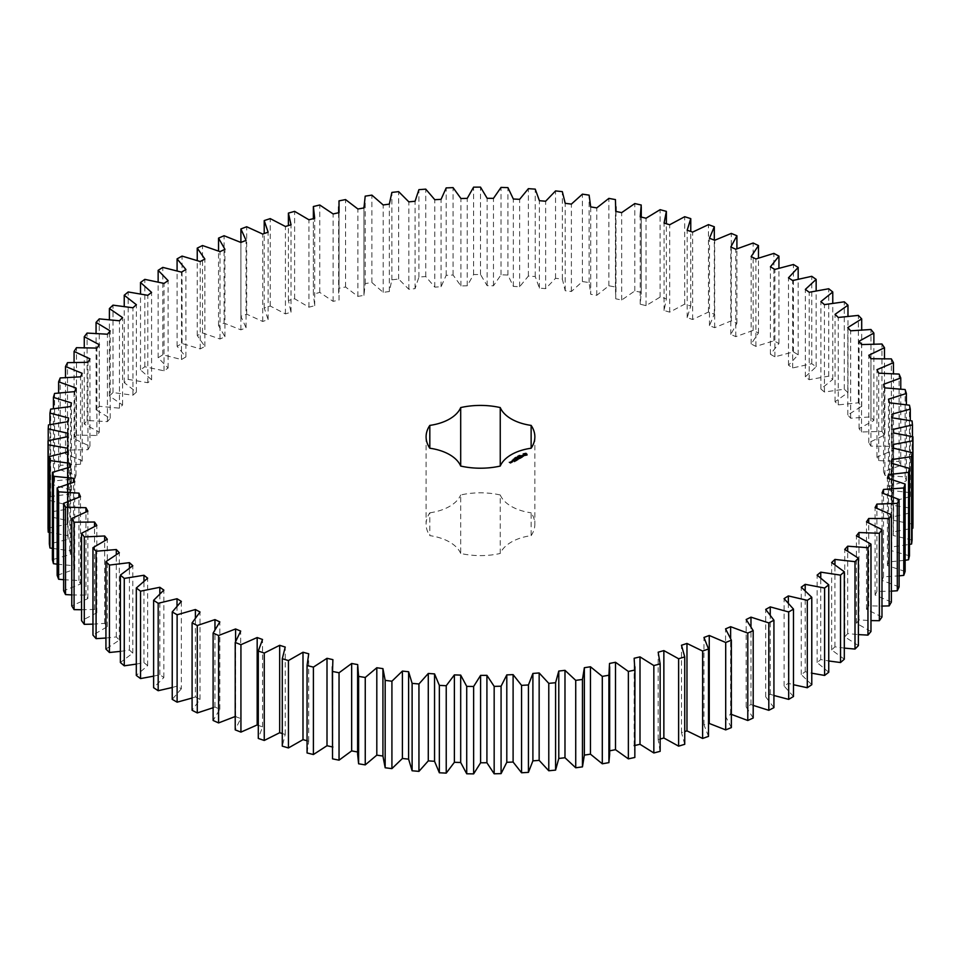 <?xml version="1.0" encoding="UTF-8"?>
<svg xmlns="http://www.w3.org/2000/svg" width="961" height="961" viewBox="0 0 961 961"><rect width="100%" height="100%" fill="white"/><g stroke="black" fill="none" stroke-linecap="round" stroke-linejoin="round"><path stroke-width="0.72" stroke-dasharray="4.8 3.6" d="M172.235 687.487L177.016 686.142L181.341 688.797L181.341 601.394M181.341 688.797L172.235 699.356M192.092 698.034L195.407 696.917L195.407 617.791M195.407 696.917L200.02 699.416L192.092 710.287M213.114 707.728L214.964 707.008L219.829 709.338L213.114 720.474M235.217 716.534L240.694 718.504L235.217 729.867M257.176 724.942L262.521 726.9L258.293 738.444M282.282 733.543L285.225 734.468L282.282 746.144M307.064 740.751L308.709 741.195L307.064 752.956M332.326 746.925L332.326 754.205M357.612 751.995L357.612 754.205M609.658 754.205L609.658 750.817M634.945 754.205L634.152 745.664L634.945 745.484M660.147 751.334L658.177 739.598L660.147 739.045M684.737 744.294L681.481 732.654L684.737 731.585M708.509 736.378L703.969 724.87L709.254 722.876M731.357 727.597L725.567 716.281L731.357 714.419M753.196 717.999L746.168 706.924L750.973 704.557L753.196 705.386M773.929 707.632L765.701 696.833L770.241 694.286L773.929 695.476M793.486 696.509L784.092 686.034L788.344 683.331L793.486 684.725M811.781 684.7L801.258 674.586L805.198 671.739L811.781 673.205M828.742 672.244L817.126 662.537L820.754 659.558L828.742 660.976M844.311 659.198L831.649 649.936L834.941 646.825L844.311 648.098M858.401 645.6L844.755 636.819L847.698 633.599L858.401 634.608M870.978 631.521L856.395 623.257L858.966 619.929L870.978 620.59M881.982 617.01L866.51 609.298L868.72 605.874L881.982 606.079M891.364 602.115L875.087 594.991L876.912 591.495L891.364 591.147M899.1 586.919L882.066 580.396L883.507 576.84L899.1 575.855M905.142 571.459L887.423 565.573L888.469 561.981L905.142 560.263M909.478 555.818L891.147 550.593L891.796 546.965L909.478 544.419M912.085 540.046L893.213 535.505L893.466 531.853L912.89 528.19M912.95 524.201L893.622 520.369L893.478 516.718L912.457 512.357L912.073 508.369L892.373 505.246L891.82 501.606L910.283 496.561L909.466 492.597L889.454 490.194L888.505 486.59L906.379 480.872L905.13 476.956L884.901 475.287L883.555 471.731L900.769 465.364L899.088 461.496L878.714 460.583L876.973 457.076L893.454 450.096L891.352 446.288L870.918 446.132L868.804 442.685L884.48 435.117L881.958 431.405L861.549 431.982L859.062 428.63L873.873 420.51L870.954 416.894L850.653 418.215L847.806 414.96L861.693 406.311L858.377 402.803L838.256 404.881L835.061 401.734L847.974 392.593L844.287 389.217L824.43 392.016L820.886 389.001L832.767 379.391L828.718 376.159L809.21 379.691L805.354 376.808L816.153 366.79L811.757 363.714L792.681 367.943L788.5 365.204L798.183 354.813L793.45 351.906L774.878 356.819L770.41 354.249L778.939 343.521L773.893 340.795L755.899 346.38L751.154 343.966L758.481 332.95L753.16 330.416L735.802 336.65L730.816 334.416L736.907 323.16L731.309 320.818L714.684 327.677L709.458 325.635L714.311 314.175L708.461 312.049L692.629 319.496L687.175 317.647L690.767 306.03L684.7 304.12L669.709 312.145L664.075 310.499L666.369 298.775L660.111 297.093L646.032 305.646L640.218 304.205L641.227 292.42L634.801 290.967L621.683 300.024L615.737 298.799L615.448 287.003L608.866 285.789L596.769 295.303L590.703 294.294L590.703 206.831M590.703 206.891L590.703 294.294L589.117 282.534L582.414 281.561L571.387 291.495L565.212 290.727L562.341 279.05L555.554 278.318L545.644 288.636L539.397 288.096L535.241 276.54L528.382 276.071L519.637 286.726L513.342 286.414L507.925 275.038L501.029 274.81L493.461 285.777L487.143 285.681L480.5 274.534L473.593 274.558L467.238 285.777L460.932 285.922L453.063 275.026L446.18 275.314L441.075 286.738L434.792 287.123L425.747 276.54L418.9 277.068L415.068 288.66L408.833 289.273L398.647 279.038L391.872 279.831L389.325 291.531L383.175 292.36L371.883 282.534L365.204 283.567L363.943 295.339L357.9 296.396L345.552 286.991L339.005 288.264L339.041 300.06L333.119 301.346L319.761 292.408L313.37 294.234L313.37 218.64M363.931 206.831L363.943 295.339L363.943 207.936M313.37 206.519L313.37 293.922L314.691 305.694L308.925 307.184L294.619 298.763L288.408 300.505L291.027 312.205L285.429 313.899L270.221 306.018L264.215 307.988L268.119 319.569L262.725 321.467L246.677 314.163L240.899 316.337L246.064 327.761L240.887 329.851L224.069 323.148L218.543 325.539L224.946 336.734L220.021 339.017L202.495 332.938L197.245 335.521L204.873 346.477L200.2 348.927L182.049 343.497L177.088 346.272L185.893 356.915L181.497 359.546L162.793 354.789L158.145 357.744L168.115 368.039L164.019 370.814L144.823 366.766L140.51 369.877L151.586 379.799L147.802 382.718L128.197 379.379L124.233 382.646L136.378 392.136L132.93 395.187L113.002 392.568L109.398 395.968L122.564 405.001L119.452 408.173L99.271 406.287L96.064 409.818L110.191 418.347L107.428 421.627L87.091 420.486L84.268 424.125L99.307 432.114L96.905 435.489L76.484 435.093L74.069 438.829L89.95 446.252L87.931 449.712L67.51 450.072L65.504 453.88L82.178 460.715L80.544 464.235L60.195 465.34L58.621 469.22L76.003 475.431L74.754 478.998L54.573 480.848L53.42 484.776L71.45 490.338L70.609 493.954L50.669 496.525L49.948 500.501L68.555 505.378L68.099 509.018L48.482 512.321L48.218 516.309L67.318 520.502L67.27 524.153L48.05 528.166M48.218 532.154L67.738 535.637L68.087 539.277L49.359 543.998M52.399 548.395L69.829 550.725L70.573 554.353L52.399 559.734M57.155 564.191L73.565 565.717L74.706 569.296L57.155 575.339M63.63 579.711L78.946 580.528L80.484 584.072L63.63 590.739M71.775 594.919L85.937 595.123L87.859 598.595L71.775 605.874M81.565 609.755L94.514 609.418L96.821 612.818L81.565 620.674M92.965 624.145L104.653 623.389L107.32 626.692L92.965 635.089M105.926 638.032L116.305 636.951L119.332 640.146L105.926 649.047M120.389 651.378L129.423 650.056L132.798 653.132L120.389 662.513M136.306 664.099L143.958 662.658L147.658 665.613L136.306 675.427M153.616 676.16L159.838 674.694L163.863 677.517L153.616 687.716M531.133 535.637A54.381 31.401 0 0 0 534.857 524.213A54.381 31.401 0 0 0 531.133 512.802L531.133 535.637A41.96 24.229 0 0 0 500.249 553.464L500.249 494.975A54.381 31.401 0 0 0 460.691 494.975L460.691 553.464A54.381 31.401 0 0 0 500.249 553.464M460.691 553.464A41.96 24.229 0 0 0 429.819 535.637L429.819 512.802A54.381 31.401 0 0 0 426.095 524.213A54.381 31.401 0 0 0 429.819 535.637M429.819 512.802A41.96 24.229 0 0 0 460.691 494.975M500.249 494.975A41.96 24.229 0 0 0 531.133 512.802M177.016 686.142L177.016 605.923M200.02 699.416L200.02 612.013M163.863 677.517L163.863 590.102M214.964 707.008L214.964 629.455M159.838 674.694L159.838 593.706M219.829 709.338L219.829 621.935M147.658 665.613L147.658 578.198M235.577 716.365L235.577 641.48M143.958 662.658L143.958 581.069M240.694 718.504L240.694 631.101M132.798 653.132L132.798 565.729M129.423 650.056L129.423 567.999M262.521 726.9L262.521 639.485M119.332 640.146L119.332 552.743M116.305 636.951L116.305 554.521M285.225 734.468L285.225 647.065M107.32 626.692L107.32 539.289M104.653 623.389L104.653 540.659M308.709 741.195L308.709 653.792M96.821 612.818L96.821 525.415M94.514 609.418L94.514 526.448M332.89 747.045L332.89 659.642M87.859 598.595L87.859 511.192M85.937 595.123L85.937 511.937M357.672 752.007L357.672 664.592M80.484 584.072L80.484 496.657M78.946 580.528L78.946 497.185M74.706 569.296L74.706 481.893M73.565 565.717L73.565 482.23M70.573 554.353L70.573 466.95M69.829 550.725L69.829 467.13M68.087 539.277L68.087 451.874M67.738 535.637L67.738 451.946M67.27 524.153L67.27 436.738M67.318 520.502L67.318 433.099M48.218 516.309L48.218 440.715M48.482 512.321L48.482 424.918M68.099 509.018L68.099 421.615M68.555 505.378L68.555 417.975M49.948 500.501L49.948 424.618M50.669 496.525L50.669 409.122M70.609 493.954L70.609 406.539M71.45 490.338L71.45 402.935M53.42 484.776L53.42 408.665M54.573 480.848L54.573 393.445M74.754 478.998L74.754 391.595M76.003 475.431L76.003 388.016M58.621 469.22L58.621 392.941M60.195 465.34L60.195 377.937M80.544 464.235L80.544 376.832M82.178 460.715L82.178 373.312M65.504 453.88L65.504 377.481M67.51 450.072L67.51 362.657M87.931 449.712L87.931 362.309M609.526 750.853L609.526 663.438M89.95 446.252L89.95 358.849M74.069 438.829L74.069 362.369M76.484 435.093L76.484 347.69M96.905 435.489L96.905 348.086M634.152 745.664L634.152 658.261M99.307 432.114L99.307 344.711M84.268 424.125L84.268 347.642M87.091 420.486L87.091 333.071M107.428 421.627L107.428 334.212M658.177 739.598L658.177 652.195M110.191 418.347L110.191 330.932M96.064 409.818L96.064 333.371M99.271 406.287L99.271 318.884M119.452 408.173L119.452 320.77M681.481 732.654L681.481 645.251M122.564 405.001L122.564 317.586M109.398 395.968L109.398 319.605M113.002 392.568L113.002 305.154M132.93 395.187L132.93 307.772M703.969 724.87L703.969 637.467M136.378 392.136L136.378 304.721M124.233 382.646L124.233 306.415M128.197 379.379L128.197 291.964M147.802 382.718L147.802 295.315M725.567 716.281L725.567 628.878M151.586 379.799L151.586 292.396M730.624 714.095L730.624 638.38M140.51 369.877L140.51 293.85M144.823 366.766L144.823 279.363M164.019 370.814L164.019 283.411M746.168 706.924L746.168 619.521M168.115 368.039L168.115 280.636M750.973 704.557L750.973 626.536M158.145 357.744L158.145 281.969M162.793 354.789L162.793 267.386M181.497 359.546L181.497 272.131M765.701 696.833L765.701 609.418M185.893 356.915L185.893 269.512M770.241 694.286L770.241 614.848M177.088 346.272L177.088 270.834M182.049 343.497L182.049 256.094M200.2 348.927L200.2 261.524M784.092 686.034L784.092 598.631M204.873 346.477L204.873 259.062M788.344 683.331L788.344 602.907M197.245 335.521L197.245 260.491M202.495 332.938L202.495 245.535M220.021 339.017L220.021 251.614M801.258 674.586L801.258 587.183M224.946 336.734L224.946 249.331M805.198 671.739L805.198 590.595M218.543 325.539L218.543 251.013M224.069 323.148L224.069 235.733M240.887 329.851L240.887 242.448M817.126 662.537L817.126 575.134M246.064 327.761L246.064 240.358M820.754 659.558L820.754 577.849M240.899 316.337L240.899 242.436M246.677 314.163L246.677 226.76M262.725 321.467L262.725 234.064M831.649 649.936L831.649 562.533M268.119 319.569L268.119 232.166M834.941 646.825L834.941 564.672M264.215 307.988L264.215 233.535M270.221 306.018L270.221 218.615M285.429 313.899L285.429 226.496M844.755 636.819L844.755 549.416M291.027 312.205L291.027 224.802M847.698 633.599L847.698 551.097M288.408 300.505L288.408 225.595M294.619 298.763L294.619 211.36M308.925 307.184L308.925 219.781M856.395 623.257L856.395 535.854M314.691 305.694L314.691 218.291M858.966 619.929L858.966 537.139M319.761 292.408L319.761 205.005M333.119 301.346L333.119 213.931M866.51 609.298L866.51 521.883M339.041 300.06L339.041 212.657M868.72 605.874L868.72 522.844M339.005 288.264L339.005 200.861M345.552 286.991L345.552 199.588M357.9 296.396L357.9 208.993M875.087 594.991L875.087 507.576M876.912 591.495L876.912 508.273M365.204 283.567L365.204 196.152M371.883 282.534L371.883 195.119M383.175 292.36L383.175 204.957M882.066 580.396L882.066 492.993M389.325 291.531L389.325 204.128M883.507 576.84L883.507 493.461M391.872 279.831L391.872 192.416M398.647 279.038L398.647 191.635M408.833 289.273L408.833 201.858M887.423 565.573L887.423 478.17M415.068 288.66L415.068 201.257M888.469 561.981L888.469 478.458M418.9 277.068L418.9 189.665M425.747 276.54L425.747 189.137M434.792 287.123L434.792 199.708M891.147 550.593L891.147 463.19M441.075 286.738L441.075 199.335M891.796 546.965L891.796 463.334M446.18 275.314L446.18 187.912M453.063 275.026L453.063 187.623M460.932 285.922L460.932 198.519M893.213 535.505L893.213 448.09M467.238 285.777L467.238 198.374M893.466 531.853L893.466 448.138M473.593 274.558L473.593 187.155M480.5 274.534L480.5 187.119M487.143 285.681L487.143 198.278M893.622 520.369L893.622 432.955M493.461 285.777L493.461 198.362M893.478 516.718L893.478 429.315M501.029 274.81L501.029 187.407M912.457 512.357L912.457 436.678M507.925 275.038L507.925 187.623M912.073 508.369L912.073 420.966M513.342 286.414L513.342 199.011M892.373 505.246L892.373 417.843M519.637 286.726L519.637 199.323M891.82 501.606L891.82 414.203M528.382 276.071L528.382 188.656M910.283 496.561L910.283 420.606M535.241 276.54L535.241 189.137M909.466 492.597L909.466 405.194M539.397 288.096L539.397 200.693M889.454 490.194L889.454 402.791M545.644 288.636L545.644 201.233M888.505 486.59L888.505 399.187M555.554 278.318L555.554 190.915M906.379 480.872L906.379 404.713M562.341 279.05L562.341 191.635M905.13 476.956L905.13 389.541M565.212 290.727L565.212 203.324M884.901 475.287L884.901 387.884M571.387 291.495L571.387 204.092M883.555 471.731L883.555 384.328M582.414 281.561L582.414 194.158M900.769 465.364L900.769 389.049M589.117 282.534L589.117 195.131M899.088 461.496L899.088 374.093M878.714 460.583L878.714 373.18M596.769 295.303L596.769 207.888M876.973 457.076L876.973 369.673M608.866 285.789L608.866 198.386M893.454 450.096L893.454 373.673M615.448 287.003L615.448 199.6M891.352 446.288L891.352 358.885M615.737 298.799L615.737 211.396M870.918 446.132L870.918 358.717M621.683 300.024L621.683 212.609M868.804 442.685L868.804 355.282M634.801 290.967L634.801 203.564M884.48 435.117L884.48 358.645M641.227 292.42L641.227 205.017M881.958 431.405L881.958 344.002M640.218 304.205L640.218 216.802M861.549 431.982L861.549 344.579M646.032 305.646L646.032 218.231M859.062 428.63L859.062 341.227M660.111 297.093L660.111 209.678M873.873 420.51L873.873 344.026M666.369 298.775L666.369 223.769M870.954 416.894L870.954 329.491M664.075 310.499L664.075 223.096M850.653 418.215L850.653 330.812M669.709 312.145L669.709 224.742M847.806 414.96L847.806 327.557M684.7 304.12L684.7 216.718M861.693 406.311L861.693 329.875M690.767 306.03L690.767 231.457M858.377 402.803L858.377 315.4M687.175 317.647L687.175 230.244M838.256 404.881L838.256 317.466M692.629 319.496L692.629 232.094M835.061 401.734L835.061 314.331M708.461 312.049L708.461 224.634M847.974 392.593L847.974 316.253M714.311 314.175L714.311 240.13M844.287 389.217L844.287 301.814M709.458 325.635L709.458 238.232M824.43 392.016L824.43 304.613M714.684 327.677L714.684 240.274M820.886 389.001L820.886 301.586M731.309 320.818L731.309 233.415M832.767 379.391L832.767 303.22M736.907 323.16L736.907 248.779M828.718 376.159L828.718 288.756M730.816 334.416L730.816 247.013M809.21 379.691L809.21 292.276M735.802 336.65L735.802 249.247M805.354 376.808L805.354 289.393M753.16 330.416L753.16 243.013M816.153 366.79L816.153 290.823M758.481 332.95L758.481 258.041M811.757 363.714L811.757 276.312M751.154 343.966L751.154 256.563M792.681 367.943L792.681 280.54M755.899 346.38L755.899 258.977M788.5 365.204L788.5 277.801M773.893 340.795L773.893 253.38M798.183 354.813L798.183 279.122M778.939 343.521L778.939 268.167M793.45 351.906L793.45 264.503M770.41 354.249L770.41 266.834M774.878 356.819L774.878 269.416M526.82 454.781L526.904 454.133M523.361 454.169L523.421 454.781M519.553 455.995L520.249 455.946L519.565 455.898M519.3 455.466L519.276 456.187M519.985 455.514L519.985 456.115M518.556 456.703L517.787 456.607L518.556 457.052M517.583 456.715L516.862 457.592M517.126 457.172L517.715 457.424L517.078 457.364M523.216 456.235L521.379 455.982M522.328 456.715L521.499 457.472M522.976 455.958L523.12 456.679M521.559 456.343L522.976 456.307M521.427 457.436L520.045 456.751L520.97 458.025L522.267 457.28M519.805 458.457L520.73 458.265M520.454 458.001L519.781 457.616M519.709 457.58L518.147 457.953L519.156 457.472L519.072 458.277L520.454 458.217L519.805 458.805M516.273 458.013L517.114 457.88L515.793 457.904L516.273 458.361M515.444 458.493L514.688 458.397L515.444 458.841M514.471 458.505L513.787 459.022L514.519 459.034M513.366 459.622L514.063 459.598L513.354 459.562M511.889 460.439L512.573 460.475L511.937 460.355M519.156 458.769L517.619 458.89M516.321 458.661L517.787 459.863M518.772 458.902L517.823 458.145L518.772 458.902L517.619 458.733M517.643 459.43L516.501 458.902M517.306 458.457L517.643 459.562M516.489 460.367L517.198 459.959M517.138 459.995L516.489 460.715M517.138 459.923L516.465 459.538M516.393 459.49L515.757 459.226L516.393 459.706L515.757 460.187L517.138 460.139M516.009 460.884L514.363 460.139L516.021 460.992M514.519 461.508L515.228 461.1M515.156 461.136L514.519 461.857M515.156 461.064L514.483 460.679M514.423 460.631L512.85 461.004L515.156 461.28M511.492 461.688L512.537 461.809M510.759 462.746L510.135 462.806M509.534 462.529L510.315 463.334M524.069 454.781L525.114 454.169L526.172 454.781M512.465 461.977L511.552 461.857L512.465 461.845M510.759 462.962L510.135 463.01L510.759 462.83M519.709 455.262L519.745 455.958M520.105 455.49L520.069 456.175M512.189 459.778L512.237 460.379M338.644 212.741L338.644 294.234M615.977 211.444L615.977 294.234M641.263 217.054L641.263 294.234M534.857 436.811L534.857 524.213M426.095 436.811L426.095 524.213"/><path stroke-width="1.44" d="M177.112 614.776L177.112 702.179L172.235 699.356L172.235 611.953L177.112 614.776L195.407 609.514L200.02 612.013L192.092 622.884L197.281 625.527L214.964 619.605L219.829 621.935L213.114 633.071L218.579 635.509L235.577 628.962L240.694 631.101L235.217 642.465L240.935 644.699L257.176 637.539L262.521 639.485L258.293 651.029L264.251 653.06L279.675 645.312L285.225 647.065L282.282 658.741L288.444 660.543L302.991 652.243L308.709 653.792L307.064 665.553L313.406 667.114L327.004 658.309L332.89 659.642L332.53 671.439L339.041 672.772L351.654 663.486L357.672 664.592L358.609 676.388L365.252 677.481L376.808 667.751L382.934 668.64L385.169 680.364L391.92 681.217L402.395 671.078L408.605 671.739L412.113 683.367L418.948 683.968L428.282 673.469L434.552 673.901L439.345 685.373L446.228 685.722L454.385 674.898L460.691 675.102L466.722 686.37L473.641 686.466L480.596 675.379L486.915 675.343L494.17 686.37L501.077 686.214L506.795 674.886L513.102 674.634L521.559 685.373L528.43 684.965L532.899 673.445L539.157 672.952L548.779 683.367L555.59 682.706L558.785 671.054L564.984 670.334L575.723 680.364L582.462 679.463L584.36 667.715L590.462 666.766L602.295 676.388L608.902 675.235L609.526 663.438L615.508 662.273L628.362 671.451L634.837 670.057L634.152 658.261L640.002 656.88L653.84 665.565L660.147 663.931L658.177 652.195L663.859 650.597L678.622 658.753L684.737 656.892L681.481 645.251L686.971 643.45L702.611 651.053L708.509 648.975L703.969 637.467L709.254 635.473L725.699 642.489L731.357 640.194L725.567 628.878L730.624 626.692L747.79 633.095L753.196 630.596L746.168 619.521L750.973 617.154L768.812 622.908L773.929 620.217L765.701 609.418L770.241 606.884L788.681 611.977L793.486 609.106L784.092 598.631L788.344 595.928L807.3 600.337L811.781 597.298L801.258 587.183L805.198 584.336L824.61 588.036L828.742 584.841L817.126 575.134L820.754 572.155L840.527 575.134L844.311 571.795L831.649 562.533L834.941 559.422L855.002 561.668L858.401 558.197L844.755 549.416L847.698 546.196L867.963 547.698L870.978 544.118L856.395 535.854L858.966 532.526L879.363 533.295L881.982 529.595L866.51 521.883L868.72 518.472L889.153 518.496L891.364 514.712L875.087 507.576L876.912 504.093L897.31 503.36L899.1 499.504L882.066 492.993L883.507 489.437L903.772 487.96L905.142 484.056L887.423 478.17L888.469 474.578L908.541 472.356L909.478 468.403L891.147 463.19L891.796 459.562L911.593 456.619L912.085 452.631L893.213 448.09L893.466 444.45L912.89 440.787L912.95 436.799L893.622 432.955L893.478 429.315L912.457 424.942L912.073 420.966L892.373 417.843L891.82 414.203L910.283 409.146L909.466 405.194L889.454 402.791L888.505 399.187L906.379 393.469L905.13 389.541L884.901 387.884L883.555 384.328L900.769 377.961L899.088 374.093L878.714 373.18L876.973 369.673L893.454 362.693L891.352 358.885L870.918 358.717L868.804 355.282L884.48 347.714L881.958 344.002L861.549 344.579L859.062 341.227L873.873 333.107L870.954 329.491L850.653 330.812L847.806 327.557L861.693 318.908L858.377 315.4L838.256 317.466L835.061 314.331L847.974 305.178L844.287 301.814L824.43 304.613L820.886 301.586L832.767 291.988L828.718 288.756L809.21 292.276L805.354 289.393L816.153 279.387L811.757 276.312L792.681 280.54L788.5 277.801L798.183 267.41L793.45 264.503L774.878 269.416L770.41 266.834L778.939 256.119L773.893 253.38L755.899 258.977L751.154 256.563L758.481 245.548L753.16 243.013L735.802 249.247L730.816 247.013L736.907 235.757L731.309 233.415L714.684 240.274L709.458 238.232L714.311 226.772L708.461 224.634L692.629 232.094L687.175 230.244L690.767 218.627L684.7 216.718L669.709 224.742L664.075 223.096L666.369 211.372L660.111 209.678L646.032 218.231L640.218 216.802L641.227 205.017L634.801 203.564L621.683 212.609L615.737 211.396L615.448 199.6L608.866 198.386L596.769 207.888L590.703 206.891L589.117 195.131L582.414 194.158L571.387 204.092L565.212 203.324L562.341 191.635L555.554 190.915L545.644 201.233L539.397 200.693L535.241 189.137L528.382 188.656L519.637 199.323L513.342 199.011L507.925 187.623L501.029 187.407L493.461 198.362L487.143 198.278L480.5 187.119L473.593 187.155L467.238 198.374L460.932 198.519L453.063 187.623L446.18 187.912L441.075 199.335L434.792 199.708L425.747 189.137L418.9 189.665L415.068 201.257L408.833 201.858L398.647 191.635L391.872 192.416L389.325 204.128L383.175 204.957L371.883 195.119L365.204 196.152L363.943 207.936L357.9 208.993L345.552 199.588L339.005 200.861L339.041 212.657L333.119 213.931L319.761 205.005L313.37 206.519L313.37 218.64M313.37 206.519L314.691 218.291L308.925 219.781L294.619 211.36L288.408 213.102L291.027 224.802L285.429 226.496L270.221 218.615L264.215 220.586L268.119 232.166L262.725 234.064L246.677 226.76L240.899 228.934L246.064 240.358L240.887 242.448L224.069 235.733L218.543 238.124L224.946 249.331L220.021 251.614L202.495 245.535L197.245 248.118L204.873 259.062L200.2 261.524L182.049 256.094L177.088 258.869L185.893 269.512L181.497 272.131L162.793 267.386L158.145 270.341L168.115 280.636L164.019 283.411L144.823 279.363L140.51 282.474L151.586 292.396L147.802 295.315L128.197 291.964L124.233 295.231L136.378 304.721L132.93 307.772L113.002 305.154L109.398 308.565L122.564 317.586L119.452 320.77L99.271 318.884L96.064 322.415L110.191 330.932L107.428 334.212L87.091 333.071L84.268 336.722L99.307 344.711L96.905 348.086L76.484 347.69L74.069 351.426L89.95 358.849L87.931 362.309L67.51 362.657L65.504 366.477L82.178 373.312L80.544 376.832L60.195 377.937L58.621 381.817L76.003 388.016L74.754 391.595L54.573 393.445L53.42 397.373L71.45 402.935L70.609 406.539L50.669 409.122L49.948 413.098L68.555 417.975L68.099 421.615L48.482 424.918L48.218 428.906L67.318 433.099L67.27 436.738L48.05 440.763L48.218 444.751L67.738 448.234L68.087 451.874L49.359 456.583L49.96 460.559L69.829 463.322L70.573 466.95L52.399 472.331L53.432 476.284L73.565 478.302L74.706 481.893L57.155 487.936L58.633 491.84L78.946 493.125L80.484 496.657L63.63 503.336L65.516 507.168L85.937 507.708L87.859 511.192L71.775 518.46L74.081 522.219L94.514 522.015L96.821 525.415L81.565 533.271L84.292 536.935L104.653 535.974L107.32 539.289L92.965 547.674L96.088 551.242L116.305 549.536L119.332 552.743L105.926 561.644L109.422 565.08L129.423 562.653L132.798 565.729L120.389 575.11L124.269 578.414L143.958 575.255L147.658 578.198L136.306 588.012L140.534 591.171L159.838 587.291L163.863 590.102L153.616 600.313L158.181 603.304L177.016 598.727L181.341 601.394L172.235 611.953M195.407 617.791L195.407 609.514M177.112 702.179L192.092 698.034M192.092 622.884L192.092 710.287L197.281 712.93L213.114 707.728M213.114 633.071L213.114 720.474L218.579 722.924L235.577 716.365M235.217 642.465L235.217 729.867L240.935 732.114L257.176 724.942L258.293 725.363M258.293 651.029L258.293 738.444L264.251 740.463L279.675 732.726L282.282 733.543M282.282 658.741L282.282 746.144L288.444 747.946L302.991 739.658L307.064 740.751M307.064 665.553L307.064 752.956L313.406 754.529L327.004 745.724L332.89 747.045M332.326 666.802L332.53 758.842L339.041 760.175L351.654 750.889L357.672 752.007M357.612 666.802L357.612 754.205L358.609 763.791L365.252 764.884L376.808 755.154L382.934 756.043L385.169 767.767L391.92 768.62L402.395 758.481L408.605 759.142L412.113 770.77L418.948 771.371L428.282 760.872L434.552 761.304L439.345 772.776L446.228 773.125L454.385 762.301L460.691 762.505L466.722 773.785L473.641 773.881L480.596 762.782L486.915 762.758L494.17 773.785L501.077 773.629L506.795 762.301L513.102 762.037L521.559 772.776L528.43 772.368L532.899 760.86L539.157 760.367L548.779 770.77L555.59 770.109L558.785 758.457L564.984 757.736L575.723 767.779L582.462 766.866L584.36 755.118L590.462 754.169L602.295 763.791L608.902 762.638L609.658 754.205L609.658 666.802M609.526 750.853L615.508 749.688L628.362 758.854L634.837 757.46L634.945 666.802M634.152 745.664L640.002 744.282L653.84 752.968L660.147 751.334L660.147 663.931M660.147 739.045L663.859 738L678.622 746.156L684.737 744.294L684.737 656.892M684.737 731.585L686.971 730.853L702.611 738.456L708.509 736.378L708.509 648.975M708.509 723.165L725.699 729.892L731.357 727.597L731.357 640.194M730.624 714.095L747.79 720.498L753.196 717.999L753.196 630.596M753.196 705.386L768.812 710.311L773.929 707.632L773.929 620.217M773.929 695.476L788.681 699.38L793.486 696.509L793.486 609.106M793.486 684.725L807.3 687.74L811.781 684.7L811.781 597.298M811.781 673.205L824.61 675.439L828.742 672.244L828.742 584.841M828.742 660.976L840.527 662.537L844.311 659.198L844.311 571.795M844.311 648.098L855.002 649.071L858.401 645.6L858.401 558.197M858.401 634.608L867.963 635.113L870.978 631.521L870.978 544.118M870.978 620.59L879.363 620.698L881.982 617.01L881.982 529.595M881.982 606.079L889.153 605.898L891.364 602.115L891.364 514.712M891.364 591.147L897.31 590.763L899.1 586.919L899.1 499.504M899.1 575.855L903.772 575.375L905.142 571.459L905.142 484.056M905.142 560.263L908.541 559.77L909.478 555.818L909.478 468.403M909.478 544.419L911.593 544.022L912.085 540.046L912.085 452.631M912.085 528.382L912.89 528.19L912.95 524.201L912.95 436.799M48.05 440.763L48.05 528.166L48.218 532.154L49.359 532.406M49.359 456.583L49.359 543.998L49.96 547.962L52.399 548.395M52.399 472.331L52.399 559.734L53.432 563.687L57.155 564.191M57.155 487.936L57.155 575.339L58.633 579.243L63.63 579.711M63.63 503.336L63.63 590.739L65.516 594.583L71.775 594.919M71.775 518.46L71.775 605.874L74.081 609.634L81.565 609.755M81.565 533.271L81.565 620.674L84.292 624.338L92.965 624.145M92.965 547.674L92.965 635.089L96.088 638.645L105.926 638.032M105.926 561.644L105.926 649.047L109.422 652.495L120.389 651.378M120.389 575.11L120.389 662.513L124.269 665.817L136.306 664.099M136.306 588.012L136.306 675.427L140.534 678.574L153.616 676.16M153.616 600.313L153.616 687.716L158.181 690.719L172.235 687.487M363.931 206.831L363.943 207.936L363.931 206.831M429.819 448.234A41.96 24.229 0 0 1 460.691 466.061A54.381 31.401 0 0 0 500.249 466.061A41.96 24.229 0 0 1 531.133 448.234A54.381 31.401 0 0 0 534.857 436.811A54.381 31.401 0 0 0 531.133 425.399A41.96 24.229 0 0 1 500.249 407.572A54.381 31.401 0 0 0 460.691 407.572A41.96 24.229 0 0 1 429.819 425.399A54.381 31.401 0 0 0 426.095 436.811A54.381 31.401 0 0 0 429.819 448.234L429.819 425.399M527.06 454.937L525.991 453.316L523.18 453.928L524.25 455.55L527.06 454.937M519.553 455.646L520.381 455.586L519.565 455.55M519.168 456.199L519 455.562L519.757 455.995L519.168 456.199M518.952 456.451L517.787 456.259L518.964 456.103M516.862 457.232L517.715 457.076L516.862 457.232M523.505 456.055L521.619 456.163L522.183 455.382L521.066 456.067L522.976 455.958L522.388 456.727L523.505 456.055M522.075 456.931L520.045 456.403L520.97 457.676L522.075 457.148M520.73 457.916L519.252 456.968L518.147 457.496L520.454 457.868L519.625 458.457L520.73 457.82M516.273 458.013L515.733 457.448L517.114 457.52L515.793 457.556L516.273 458.013M515.444 458.493L514.688 458.049L515.444 458.493M513.366 459.274L514.063 459.25L513.354 459.214M517.619 458.541L519.288 458.649L517.823 457.796L518.772 458.553L517.342 458.385L517.643 459.214L516.321 458.553L517.979 459.514L517.619 458.541L517.883 459.514M516.489 460.367L517.414 459.73L515.757 458.877L516.393 459.358L515.757 459.839L517.138 459.79L516.489 460.367M516.021 460.643L514.351 459.682L516.009 460.535M514.519 461.508L515.432 460.872L513.955 460.019L512.862 460.547L515.156 460.92L514.519 461.508M511.276 461.568L512.742 461.676L511.276 461.46M511.853 462.193L510.928 461.664L511.012 462.445L511.853 462.193M511.036 462.661L509.318 462.301L511.036 462.661M177.016 605.923L177.016 598.727M158.181 690.719L158.181 603.304M197.281 712.93L197.281 625.527M214.964 629.455L214.964 619.605M159.838 593.706L159.838 587.291M140.534 678.574L140.534 591.171M218.579 722.924L218.579 635.509M235.577 641.48L235.577 628.962M143.958 581.069L143.958 575.255M124.269 665.817L124.269 578.414M240.935 732.114L240.935 644.699M257.176 724.942L257.176 637.539M129.423 567.999L129.423 562.653M109.422 652.495L109.422 565.08M264.251 740.463L264.251 653.06M279.675 732.726L279.675 645.312M116.305 554.521L116.305 549.536M96.088 638.645L96.088 551.242M288.444 747.946L288.444 660.543M302.991 739.658L302.991 652.243M104.653 540.659L104.653 535.974M84.292 624.338L84.292 536.935M313.406 754.529L313.406 667.114M327.004 745.724L327.004 658.309M94.514 526.448L94.514 522.015M74.081 609.634L74.081 522.219M332.53 758.842L332.53 671.439M339.041 760.175L339.041 672.772M351.654 750.889L351.654 663.486M85.937 511.937L85.937 507.708M65.516 594.583L65.516 507.168M358.609 763.791L358.609 676.388M365.252 764.884L365.252 677.481M376.808 755.154L376.808 667.751M78.946 497.185L78.946 493.125M382.934 756.043L382.934 668.64M58.633 579.243L58.633 491.84M385.169 767.767L385.169 680.364M391.92 768.62L391.92 681.217M402.395 758.481L402.395 671.078M73.565 482.23L73.565 478.302M408.605 759.142L408.605 671.739M53.432 563.687L53.432 476.284M412.113 770.77L412.113 683.367M418.948 771.371L418.948 683.968M428.282 760.872L428.282 673.469M69.829 467.13L69.829 463.322M434.552 761.304L434.552 673.901M49.96 547.962L49.96 460.559M439.345 772.776L439.345 685.373M446.228 773.125L446.228 685.722M454.385 762.301L454.385 674.898M67.738 451.946L67.738 448.234M460.691 762.505L460.691 675.102M48.218 532.154L48.218 444.751M466.722 773.785L466.722 686.37M473.641 773.881L473.641 686.466M480.596 762.782L480.596 675.379M486.915 762.758L486.915 675.343M48.218 440.715L48.218 428.906M494.17 773.785L494.17 686.37M501.077 773.629L501.077 686.214M506.795 762.301L506.795 674.886M513.102 762.037L513.102 674.634M49.948 424.618L49.948 413.098M521.559 772.776L521.559 685.373M528.43 772.368L528.43 684.965M532.899 760.86L532.899 673.445M539.157 760.367L539.157 672.952M53.42 408.665L53.42 397.373M548.779 770.77L548.779 683.367M555.59 770.109L555.59 682.706M558.785 758.457L558.785 671.054M564.984 757.736L564.984 670.334M58.621 392.941L58.621 381.817M575.723 767.779L575.723 680.364M582.462 766.866L582.462 679.463M584.36 755.118L584.36 667.715M590.462 754.169L590.462 666.766M65.504 377.481L65.504 366.477M602.295 763.791L602.295 676.388M608.902 762.638L608.902 675.235M615.508 749.688L615.508 662.273M74.069 362.369L74.069 351.426M628.362 758.854L628.362 671.451M634.837 757.46L634.837 670.057M640.002 744.282L640.002 656.88M84.268 347.642L84.268 336.722M653.84 752.968L653.84 665.565M663.859 738L663.859 650.597M96.064 333.371L96.064 322.415M678.622 746.156L678.622 658.753M686.971 730.853L686.971 643.45M109.398 319.605L109.398 308.565M702.611 738.456L702.611 651.053M709.254 722.876L709.254 635.473M124.233 306.415L124.233 295.231M725.699 729.892L725.699 642.489M730.624 638.38L730.624 626.692M140.51 293.85L140.51 282.474M747.79 720.498L747.79 633.095M750.973 626.536L750.973 617.154M158.145 281.969L158.145 270.341M768.812 710.311L768.812 622.908M770.241 614.848L770.241 606.884M177.088 270.834L177.088 258.869M788.681 699.38L788.681 611.977M788.344 602.907L788.344 595.928M197.245 260.491L197.245 248.118M807.3 687.74L807.3 600.337M805.198 590.595L805.198 584.336M218.543 251.013L218.543 238.124M824.61 675.439L824.61 588.036M820.754 577.849L820.754 572.155M240.899 242.436L240.899 228.934M840.527 662.537L840.527 575.134M834.941 564.672L834.941 559.422M264.215 233.535L264.215 220.586M855.002 649.071L855.002 561.668M847.698 551.097L847.698 546.196M288.408 225.595L288.408 213.102M867.963 635.113L867.963 547.698M858.966 537.139L858.966 532.526M879.363 620.698L879.363 533.295M868.72 522.844L868.72 518.472M889.153 605.898L889.153 518.496M876.912 508.273L876.912 504.093M897.31 590.763L897.31 503.36M883.507 493.461L883.507 489.437M903.772 575.375L903.772 487.96M888.469 478.458L888.469 474.578M908.541 559.77L908.541 472.356M891.796 463.334L891.796 459.562M911.593 544.022L911.593 456.619M893.466 448.138L893.466 444.45M912.89 528.19L912.89 440.787M912.457 436.678L912.457 424.942M910.283 420.606L910.283 409.146M906.379 404.713L906.379 393.469M900.769 389.049L900.769 377.961M893.454 373.673L893.454 362.693M884.48 358.645L884.48 347.714M873.873 344.026L873.873 333.107M666.369 223.769L666.369 211.372M861.693 329.875L861.693 318.908M690.767 231.457L690.767 218.627M847.974 316.253L847.974 305.178M714.311 240.13L714.311 226.772M832.767 303.22L832.767 291.988M736.907 248.779L736.907 235.757M816.153 290.823L816.153 279.387M758.481 258.041L758.481 245.548M798.183 279.122L798.183 267.41M778.939 268.167L778.939 256.119M531.133 448.234L531.133 425.399M500.249 466.061L500.249 407.572M460.691 466.061L460.691 407.572M526.916 455.082L526.82 454.433M526.904 454.133L523.325 454.133M523.421 454.433L523.361 455.034M525.859 455.214L524.141 455.009L524.718 453.868L526.087 454.205L525.511 455.346M512.465 461.628L511.552 461.508L512.465 461.845M510.759 462.613L510.135 462.661L510.759 462.83M338.644 206.831L338.644 212.741M615.977 206.831L615.977 211.444M641.263 206.831L641.263 217.054"/></g></svg>

